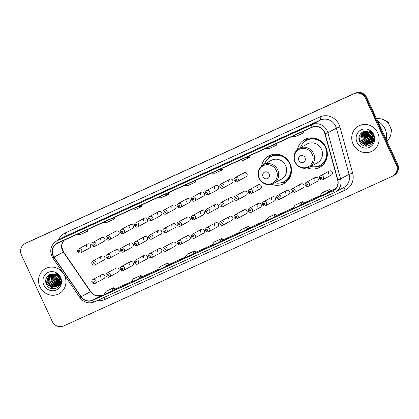 <?xml version="1.0" encoding="UTF-8"?>
<svg xmlns="http://www.w3.org/2000/svg" width="419" height="419" viewBox="0 0 419 419"><rect width="100%" height="100%" fill="white"/><g stroke="black" fill="none" stroke-linecap="round" stroke-linejoin="round"><path stroke-width="0.63" d="M307.436 167.977A15.76 14.948 -118.6 0 0 319.77 167.275A15.76 14.948 -118.6 0 0 325.83 147.237A15.76 14.948 -118.6 0 0 304.681 139.595A15.76 14.948 -118.6 0 0 297.406 149.583M271.596 184.302A15.76 14.948 -118.6 0 0 283.93 183.595A15.76 14.948 -118.6 0 0 289.995 163.562A15.76 14.948 -118.6 0 0 268.841 155.92A15.76 14.948 -118.6 0 0 261.566 165.903M115.99 268.202L107.123 273.036A2.231 2.116 61.4 0 1 110.118 274.115A2.231 2.116 61.4 0 1 109.259 276.954L118.121 272.12A2.231 2.116 -118.6 0 0 118.98 269.286A2.231 2.116 -118.6 0 0 115.99 268.202A2.231 2.116 -118.6 0 0 115.131 271.035M130.209 261.723L121.348 266.557A2.231 2.116 61.4 0 1 124.338 267.641A2.231 2.116 61.4 0 1 123.479 270.475L132.346 265.641A2.231 2.116 -118.6 0 0 133.205 262.807A2.231 2.116 -118.6 0 0 130.209 261.723A2.231 2.116 -118.6 0 0 129.351 264.562M144.435 255.25L135.567 260.079A2.231 2.116 61.4 0 1 138.558 261.163A2.231 2.116 61.4 0 1 137.704 263.996L146.566 259.162A2.231 2.116 -118.6 0 0 147.425 256.328A2.231 2.116 -118.6 0 0 144.435 255.25A2.231 2.116 -118.6 0 0 143.576 258.083M158.654 248.771L149.787 253.605A2.231 2.116 61.4 0 1 152.783 254.684A2.231 2.116 61.4 0 1 151.924 257.517L160.791 252.688A2.231 2.116 -118.6 0 0 161.645 249.85A2.231 2.116 -118.6 0 0 158.654 248.771A2.231 2.116 -118.6 0 0 157.795 251.604M172.874 242.292L164.012 247.126A2.231 2.116 61.4 0 1 167.003 248.205A2.231 2.116 61.4 0 1 166.149 251.044L175.011 246.21A2.231 2.116 -118.6 0 0 175.87 243.371A2.231 2.116 -118.6 0 0 172.874 242.292A2.231 2.116 -118.6 0 0 172.02 245.125M187.099 235.813L178.232 240.647A2.231 2.116 61.4 0 1 181.228 241.726A2.231 2.116 61.4 0 1 180.369 244.565L189.236 239.731A2.231 2.116 -118.6 0 0 190.09 236.897A2.231 2.116 -118.6 0 0 187.099 235.813A2.231 2.116 -118.6 0 0 186.24 238.652M201.319 229.334L192.457 234.169A2.231 2.116 61.4 0 1 195.448 235.253A2.231 2.116 61.4 0 1 194.589 238.086L203.456 233.252A2.231 2.116 -118.6 0 0 204.315 230.419A2.231 2.116 -118.6 0 0 201.319 229.334A2.231 2.116 -118.6 0 0 200.465 232.173M215.544 222.861L206.677 227.695A2.231 2.116 61.4 0 1 209.673 228.774A2.231 2.116 61.4 0 1 208.814 231.607L217.676 226.779A2.231 2.116 -118.6 0 0 218.535 223.94A2.231 2.116 -118.6 0 0 215.544 222.861A2.231 2.116 -118.6 0 0 214.685 225.694M229.764 216.382L220.902 221.216A2.231 2.116 61.4 0 1 223.893 222.295A2.231 2.116 61.4 0 1 223.034 225.134L231.901 220.3A2.231 2.116 -118.6 0 0 232.76 217.461A2.231 2.116 -118.6 0 0 229.764 216.382A2.231 2.116 -118.6 0 0 228.905 219.216M243.989 209.903L235.122 214.738A2.231 2.116 61.4 0 1 238.112 215.816A2.231 2.116 61.4 0 1 237.259 218.655L246.121 213.821A2.231 2.116 -118.6 0 0 246.98 210.987A2.231 2.116 -118.6 0 0 243.989 209.903A2.231 2.116 -118.6 0 0 243.13 212.742M258.209 203.424L249.342 208.259A2.231 2.116 61.4 0 1 252.338 209.343A2.231 2.116 61.4 0 1 251.479 212.176L260.346 207.342A2.231 2.116 -118.6 0 0 261.199 204.509A2.231 2.116 -118.6 0 0 258.209 203.424A2.231 2.116 -118.6 0 0 257.35 206.263M272.429 196.951L263.567 201.78A2.231 2.116 61.4 0 1 266.557 202.864A2.231 2.116 61.4 0 1 265.704 205.698L274.565 200.863A2.231 2.116 -118.6 0 0 275.424 198.03A2.231 2.116 -118.6 0 0 272.429 196.951A2.231 2.116 -118.6 0 0 271.575 199.784M286.654 190.472L277.787 195.306A2.231 2.116 61.4 0 1 280.782 196.385A2.231 2.116 61.4 0 1 279.923 199.219L288.791 194.39A2.231 2.116 -118.6 0 0 289.644 191.551A2.231 2.116 -118.6 0 0 286.654 190.472A2.231 2.116 -118.6 0 0 285.795 193.306M300.873 183.993L292.012 188.828A2.231 2.116 61.4 0 1 295.002 189.907A2.231 2.116 61.4 0 1 294.143 192.745L303.01 187.911A2.231 2.116 -118.6 0 0 303.869 185.078A2.231 2.116 -118.6 0 0 300.873 183.993A2.231 2.116 -118.6 0 0 300.02 186.827M315.098 177.515L306.231 182.349A2.231 2.116 61.4 0 1 309.227 183.433A2.231 2.116 61.4 0 1 308.368 186.266L317.23 181.432A2.231 2.116 -118.6 0 0 318.089 178.599A2.231 2.116 -118.6 0 0 315.098 177.515A2.231 2.116 -118.6 0 0 314.24 180.353M329.318 171.041L320.456 175.87A2.231 2.116 61.4 0 1 323.447 176.954A2.231 2.116 61.4 0 1 322.588 179.788L331.455 174.953A2.231 2.116 -118.6 0 0 332.314 172.12A2.231 2.116 -118.6 0 0 329.318 171.041A2.231 2.116 -118.6 0 0 328.459 173.875M101.765 274.681L92.903 279.515A2.231 2.116 61.4 0 1 95.893 280.594A2.231 2.116 61.4 0 1 95.034 283.427L103.902 278.598A2.231 2.116 -118.6 0 0 104.76 275.76A2.231 2.116 -118.6 0 0 101.765 274.681A2.231 2.116 -118.6 0 0 100.906 277.514M115.99 249.645L107.123 254.48A2.231 2.116 61.4 0 1 110.118 255.559A2.231 2.116 61.4 0 1 109.259 258.397L118.127 253.563A2.231 2.116 -118.6 0 0 118.98 250.73A2.231 2.116 -118.6 0 0 115.99 249.645A2.231 2.116 -118.6 0 0 115.131 252.479M130.209 243.167L121.348 248.001A2.231 2.116 61.4 0 1 124.338 249.085A2.231 2.116 61.4 0 1 123.479 251.919L132.346 247.084A2.231 2.116 -118.6 0 0 133.205 244.251A2.231 2.116 -118.6 0 0 130.209 243.167A2.231 2.116 -118.6 0 0 129.351 246.005M144.435 236.693L135.567 241.522A2.231 2.116 61.4 0 1 138.563 242.606A2.231 2.116 61.4 0 1 137.704 245.44L146.566 240.606A2.231 2.116 -118.6 0 0 147.425 237.772A2.231 2.116 -118.6 0 0 144.435 236.693A2.231 2.116 -118.6 0 0 143.576 239.527M158.654 230.214L149.793 235.049A2.231 2.116 61.4 0 1 152.783 236.127A2.231 2.116 61.4 0 1 151.924 238.961L160.791 234.132A2.231 2.116 -118.6 0 0 161.65 231.293A2.231 2.116 -118.6 0 0 158.654 230.214A2.231 2.116 -118.6 0 0 157.795 233.048M172.879 223.736L164.012 228.57A2.231 2.116 61.4 0 1 167.003 229.649A2.231 2.116 61.4 0 1 166.149 232.487L175.011 227.653A2.231 2.116 -118.6 0 0 175.87 224.814A2.231 2.116 -118.6 0 0 172.879 223.736A2.231 2.116 -118.6 0 0 172.02 226.569M187.099 217.257L178.232 222.091A2.231 2.116 61.4 0 1 181.228 223.17A2.231 2.116 61.4 0 1 180.369 226.009L189.236 221.174A2.231 2.116 -118.6 0 0 190.09 218.341A2.231 2.116 -118.6 0 0 187.099 217.257A2.231 2.116 -118.6 0 0 186.24 220.095M201.319 210.778L192.457 215.612A2.231 2.116 61.4 0 1 195.448 216.696A2.231 2.116 61.4 0 1 194.594 219.53L203.456 214.696A2.231 2.116 -118.6 0 0 204.315 211.862A2.231 2.116 -118.6 0 0 201.319 210.778A2.231 2.116 -118.6 0 0 200.465 213.617M215.544 204.304L206.677 209.139A2.231 2.116 61.4 0 1 209.673 210.218A2.231 2.116 61.4 0 1 208.814 213.051L217.681 208.222A2.231 2.116 -118.6 0 0 218.535 205.383A2.231 2.116 -118.6 0 0 215.544 204.304A2.231 2.116 -118.6 0 0 214.685 207.138M229.764 197.826L220.902 202.66A2.231 2.116 61.4 0 1 223.893 203.739A2.231 2.116 61.4 0 1 223.034 206.577L231.901 201.743A2.231 2.116 -118.6 0 0 232.76 198.905A2.231 2.116 -118.6 0 0 229.764 197.826A2.231 2.116 -118.6 0 0 228.91 200.659M243.989 191.347L235.122 196.181A2.231 2.116 61.4 0 1 238.118 197.26A2.231 2.116 61.4 0 1 237.259 200.099L246.121 195.264A2.231 2.116 -118.6 0 0 246.98 192.431A2.231 2.116 -118.6 0 0 243.989 191.347A2.231 2.116 -118.6 0 0 243.13 194.186M258.209 184.868L249.347 189.702A2.231 2.116 61.4 0 1 252.338 190.786A2.231 2.116 61.4 0 1 251.479 193.62L260.346 188.786A2.231 2.116 -118.6 0 0 261.205 185.952A2.231 2.116 -118.6 0 0 258.209 184.868A2.231 2.116 -118.6 0 0 257.35 187.707M101.765 256.124L92.903 260.958A2.231 2.116 61.4 0 1 95.893 262.037A2.231 2.116 61.4 0 1 95.04 264.871L103.902 260.042A2.231 2.116 -118.6 0 0 104.76 257.203A2.231 2.116 -118.6 0 0 101.765 256.124A2.231 2.116 -118.6 0 0 100.911 258.958M172.879 205.179L164.012 210.013A2.231 2.116 61.4 0 1 167.008 211.092A2.231 2.116 61.4 0 1 166.149 213.931L175.011 209.097A2.231 2.116 -118.6 0 0 175.87 206.258A2.231 2.116 -118.6 0 0 172.879 205.179A2.231 2.116 -118.6 0 0 172.02 208.013M187.099 198.7L178.237 203.534A2.231 2.116 61.4 0 1 181.228 204.613A2.231 2.116 61.4 0 1 180.369 207.452L189.236 202.618A2.231 2.116 -118.6 0 0 190.095 199.784A2.231 2.116 -118.6 0 0 187.099 198.7A2.231 2.116 -118.6 0 0 186.24 201.539M115.99 231.089L107.123 235.923A2.231 2.116 61.4 0 1 110.118 237.002A2.231 2.116 61.4 0 1 109.259 239.841L118.127 235.007A2.231 2.116 -118.6 0 0 118.98 232.173A2.231 2.116 -118.6 0 0 115.99 231.089A2.231 2.116 -118.6 0 0 115.131 233.922M201.324 192.221L192.457 197.056A2.231 2.116 61.4 0 1 195.448 198.14A2.231 2.116 61.4 0 1 194.594 200.973L203.456 196.139A2.231 2.116 -118.6 0 0 204.315 193.306A2.231 2.116 -118.6 0 0 201.324 192.221A2.231 2.116 -118.6 0 0 200.465 195.06M101.77 237.568L92.903 242.402A2.231 2.116 61.4 0 1 95.893 243.481A2.231 2.116 61.4 0 1 95.04 246.314L103.902 241.485A2.231 2.116 -118.6 0 0 104.76 238.647A2.231 2.116 -118.6 0 0 101.77 237.568A2.231 2.116 -118.6 0 0 100.911 240.401M158.654 211.658L149.793 216.492A2.231 2.116 61.4 0 1 152.783 217.571A2.231 2.116 61.4 0 1 151.924 220.404L160.791 215.576A2.231 2.116 -118.6 0 0 161.65 212.737A2.231 2.116 -118.6 0 0 158.654 211.658A2.231 2.116 -118.6 0 0 157.801 214.491M130.209 224.61L121.348 229.444A2.231 2.116 61.4 0 1 124.338 230.529A2.231 2.116 61.4 0 1 123.485 233.362L132.346 228.528A2.231 2.116 -118.6 0 0 133.205 225.694A2.231 2.116 -118.6 0 0 130.209 224.61A2.231 2.116 -118.6 0 0 129.356 227.449M144.435 218.137L135.567 222.966A2.231 2.116 61.4 0 1 138.563 224.05A2.231 2.116 61.4 0 1 137.704 226.883L146.571 222.049A2.231 2.116 -118.6 0 0 147.425 219.216A2.231 2.116 -118.6 0 0 144.435 218.137A2.231 2.116 -118.6 0 0 143.576 220.97M215.544 185.748L206.677 190.582A2.231 2.116 61.4 0 1 209.673 191.661A2.231 2.116 61.4 0 1 208.814 194.495L217.681 189.666A2.231 2.116 -118.6 0 0 218.535 186.827A2.231 2.116 -118.6 0 0 215.544 185.748A2.231 2.116 -118.6 0 0 214.685 188.581M229.764 179.269L220.902 184.103A2.231 2.116 61.4 0 1 223.893 185.182A2.231 2.116 61.4 0 1 223.039 188.021L231.901 183.187A2.231 2.116 -118.6 0 0 232.76 180.348A2.231 2.116 -118.6 0 0 229.764 179.269A2.231 2.116 -118.6 0 0 228.91 182.103M243.989 172.79L235.122 177.625A2.231 2.116 61.4 0 1 238.118 178.704A2.231 2.116 61.4 0 1 237.259 181.542L246.126 176.708A2.231 2.116 -118.6 0 0 246.98 173.875A2.231 2.116 -118.6 0 0 243.989 172.79A2.231 2.116 -118.6 0 0 243.13 175.629M87.545 244.047L78.683 248.876A2.231 2.116 61.4 0 1 81.674 249.96A2.231 2.116 61.4 0 1 80.815 252.793L89.682 247.959A2.231 2.116 -118.6 0 0 90.541 245.125A2.231 2.116 -118.6 0 0 87.545 244.047A2.231 2.116 -118.6 0 0 86.686 246.88M392.802 176.032L394.127 175.31A8.919 8.459 -118.6 0 0 397.558 163.97L366.766 97.632A8.919 8.459 -118.6 0 0 355.307 93.049L26.711 242.711A8.919 8.459 -118.6 0 0 26.198 242.968L25.533 243.329A8.919 8.459 -118.6 0 1 26.051 243.072A8.919 8.459 -118.6 0 0 25.533 243.329L24.873 243.69A8.919 8.459 -118.6 0 0 21.442 255.03L52.234 321.368A8.919 8.459 -118.6 0 0 63.693 325.951L392.289 176.289A8.919 8.459 -118.6 0 0 392.802 176.032A8.919 8.459 -118.6 0 0 396.233 164.693L365.441 98.35A8.919 8.459 -118.6 0 0 353.982 93.772L25.386 243.434A8.919 8.459 -118.6 0 0 24.873 243.69M353.982 93.772L26.051 243.072L354.647 93.411A8.919 8.459 -118.6 0 1 366.101 97.994A8.919 8.459 -118.6 0 0 354.647 93.411L355.307 93.049M396.233 164.693L396.898 164.332L366.101 97.994L396.898 164.332A8.919 8.459 -118.6 0 1 393.467 175.671A8.919 8.459 -118.6 0 0 396.898 164.332L397.558 163.97M39.92 286.795A14.272 13.539 -118.6 0 0 59.074 293.719A14.272 13.539 -118.6 0 0 64.563 275.571A14.272 13.539 -118.6 0 0 45.409 268.652A14.272 13.539 -118.6 0 0 39.92 286.795A14.272 13.539 -118.6 0 0 59.074 293.719A14.272 13.539 -118.6 0 0 64.563 275.571A14.272 13.539 -118.6 0 0 45.409 268.652A14.272 13.539 -118.6 0 0 39.92 286.795M353.112 144.152A14.272 13.539 -118.6 0 0 372.266 151.07A14.272 13.539 -118.6 0 0 377.755 132.928A14.272 13.539 -118.6 0 0 358.601 126.004A14.272 13.539 -118.6 0 0 353.112 144.152A14.272 13.539 -118.6 0 0 372.266 151.07A14.272 13.539 -118.6 0 0 377.755 132.928A14.272 13.539 -118.6 0 0 358.601 126.004A14.272 13.539 -118.6 0 0 353.112 144.152M53.234 255.669A9.517 9.024 61.4 0 1 56.89 243.57A9.517 9.024 61.4 0 1 57.44 243.298L312.103 127.308A9.517 9.024 61.4 0 1 324.893 133.75L337.599 179.908A9.517 9.024 61.4 0 1 333.372 190.451A9.517 9.024 61.4 0 1 332.822 190.724L92.552 300.156A9.517 9.024 61.4 0 1 81.155 296.71L54.051 257.109A9.517 9.024 61.4 0 1 53.234 255.669M53.024 255.763A9.752 9.249 -118.6 0 0 53.868 257.24L80.967 296.841A9.752 9.249 -118.6 0 0 92.651 300.371L332.922 190.938A9.752 9.249 -118.6 0 0 337.819 179.856L325.113 133.698A9.752 9.249 -118.6 0 0 312.003 127.093L57.34 243.083A9.752 9.249 -118.6 0 0 53.024 255.763M298.417 130.66L301.732 128.853L294.028 132.362L290.713 134.169L298.417 130.66M298.422 130.66L290.728 134.164A2.378 0.754 65.5 0 0 290.728 134.164A2.378 0.754 65.5 0 0 290.713 134.169M271.46 142.937L274.775 141.135L267.076 144.639L263.761 146.446L271.46 142.937L263.776 146.441A2.378 0.754 65.5 0 0 263.776 146.441A2.378 0.754 65.5 0 0 263.761 146.446M244.507 155.219L247.818 153.412L236.803 158.722A2.378 0.754 65.5 0 0 236.803 158.722L244.507 155.219L236.819 158.717A2.378 0.754 65.5 0 1 236.835 158.712M217.55 167.495L220.865 165.688L213.161 169.192L209.851 170.999L217.55 167.495M82.773 228.879L86.089 227.072L78.39 230.581L75.074 232.388A2.378 0.754 65.5 0 0 75.074 232.388L82.773 228.879L75.09 232.377A2.378 0.754 65.5 0 1 75.106 232.372M109.731 216.602L113.046 214.795L102.042 220.101A2.378 0.754 65.5 0 0 102.042 220.101A2.378 0.754 65.5 0 0 102.027 220.106M136.683 204.325L139.998 202.518L128.984 207.829L136.683 204.325M163.64 192.049L166.956 190.242L159.251 193.746L155.941 195.553A2.378 0.754 65.5 0 0 155.941 195.553L163.64 192.049M155.973 195.542A2.378 0.754 65.5 0 0 155.952 195.547L163.646 192.043M190.598 179.772L193.908 177.965L182.909 183.271A2.378 0.754 65.5 0 0 182.909 183.271A2.378 0.754 65.5 0 0 182.894 183.276M273.424 217.513L276.702 215.722L275.76 213.952L268.055 217.456L265.719 221.017L273.424 217.513L275.76 213.952M300.376 205.237L303.66 203.445L302.712 201.675L295.013 205.179L292.677 208.741L300.376 205.237L302.712 201.675M327.333 192.96L330.612 191.169L329.669 189.398L321.965 192.902L319.634 196.464L327.333 192.96L329.669 189.398M192.557 254.343L195.841 252.552L194.893 250.782L187.188 254.291L184.858 257.853L192.557 254.343L194.893 250.782M165.605 266.62L168.883 264.829L167.935 263.059L160.236 266.568L157.9 270.129L165.605 266.62L167.935 263.059M138.647 278.897L141.926 277.106L140.983 275.335L133.279 278.845L130.943 282.406L138.647 278.897L140.983 275.335M111.69 291.174L114.974 289.382L114.026 287.612L106.326 291.121L103.991 294.683L111.69 291.174L114.026 287.612M246.466 229.79L249.75 227.999L248.802 226.229L241.098 229.738L238.767 233.294L246.466 229.79L248.802 226.229M219.514 242.067L222.824 240.26L221.845 238.505L214.146 242.014L211.81 245.571L219.514 242.067L221.845 238.505M184.454 185.449L187.927 185.528L195.626 182.019L195.065 180.615M192.153 181.94L195.626 182.019M157.497 197.726L160.969 197.805L168.674 194.296L168.113 192.892M165.201 194.217L168.674 194.296M130.545 210.003L134.017 210.081L141.716 206.572L141.156 205.169M138.244 206.494L141.716 206.572M103.587 222.28L107.06 222.358L114.759 218.849L114.204 217.445M111.292 218.77L114.759 218.849M76.635 234.556L80.102 234.635L87.807 231.126L87.246 229.722M84.334 231.047L87.807 231.126M211.412 173.173L214.879 173.251L222.583 169.742L222.023 168.338M219.111 169.664L222.583 169.742M238.364 160.896L241.836 160.975L249.535 157.465L248.98 156.062M246.068 157.387L249.535 157.465M265.321 148.619L268.794 148.698L276.493 145.189L275.932 143.785M273.02 145.11L276.493 145.189M292.273 136.343L295.746 136.421L303.45 132.912L302.89 131.508M299.978 132.833L303.45 132.912M59.749 278.996A6.725 6.374 -118.6 0 0 60.467 279.677M60.483 281.5L59.77 281.102M59.524 280.94L57.141 277.991L56.811 277.048L56.02 277.478L56.355 278.42L60.949 282.364M60.294 282.406L59.655 282.17M59.44 282.076L56.088 278.567L55.586 274.738M60.556 283.228L60.21 283.192M60.027 283.165L59.44 283.035M59.241 282.977L55.041 279.138L54.737 274.398C49.259 272.146 43.827 278.541 46.273 283.846C49.871 293.619 64.406 287.308 60.268 278.059L60.069 277.598C59.116 275.608 57.67 274.141 55.722 273.193L59.456 277.849L59.351 282.553L58.87 278.09C57.984 276.268 56.607 275.032 54.732 274.393M60.855 283.087L55.303 278.991L54.936 274.466M58.786 285.271L60.388 283.794L59.87 283.82M59.702 283.815L59.158 283.763M58.974 283.736L53.988 279.714L53.972 274.167M60.729 283.653L56.837 282.657L54.25 279.567L54.156 274.215M58.65 284.386L58.11 284.339L52.935 280.285L53.271 274.042M60.614 284.072L56.314 283.537L53.197 280.143L53.438 274.063M60.085 284.527L59.66 284.684M59.514 284.731L59.063 284.841M58.911 284.873L58.435 284.941M58.272 284.951L57.057 284.915L51.883 280.861L52.632 273.989M60.535 284.302L55.722 284.328L52.145 280.72L52.784 274M59.838 284.7L59.173 285.04M59.037 285.103L58.608 285.26M58.461 285.302L58.011 285.418M57.859 285.449L56.005 285.486L50.83 281.432L51.458 274.738L52.05 274M58.576 285.203L53.962 284.548L51.092 281.29L52.192 273.995M58.524 285.418L58.121 285.617M57.984 285.674L57.555 285.831M57.413 285.878L54.957 286.062L49.777 282.008L50.406 275.309L51.553 274.047M58.105 285.59L53.066 285.203L50.039 281.861L49.51 278.211L51.568 274.126M57.733 285.847L57.068 286.187M56.932 286.25L53.904 286.633L48.724 282.579L49.353 275.885L51.05 274.209M57.052 286.161L52.401 285.973L48.986 282.437L48.478 278.677L50.846 274.414M59.739 281.28L56.418 286.565L58.477 284.658L59.351 282.553M56.418 286.565L52.852 287.209L47.672 283.155L48.3 276.456L51.401 274.073M56.549 286.491L51.527 286.622L47.934 283.008L47.604 278.368L50.149 274.717M43.869 284.999A9.695 9.197 -118.6 0 0 56.324 289.979A9.695 9.197 -118.6 0 0 60.608 277.373A9.695 9.197 -118.6 0 0 48.159 272.392A9.695 9.197 -118.6 0 0 43.869 284.999M53.894 288.864L46.629 283.563L45.854 279.662M59.655 285.365L58.885 285.219M58.634 285.15L58.335 285.061M57.633 284.805L54.575 282.626M52.475 278.771L52.323 274.764M52.422 274.288L52.501 273.989M53.176 288.874L46.499 283.637L45.744 280.594M269.197 173.953A3.567 3.383 -118.6 0 0 264.614 172.12A3.567 3.383 -118.6 0 0 263.032 176.76A3.567 3.383 -118.6 0 0 267.615 178.594A3.567 3.383 -118.6 0 0 269.197 173.953M273.57 183.485L281.51 179.159A10.705 10.15 -118.6 0 0 285.627 165.547A10.705 10.15 -118.6 0 0 271.266 160.357L263.321 164.688C258.361 168.009 256.947 172.576 259.073 178.379C262.593 184.281 267.427 185.984 273.57 183.485A10.705 10.15 -118.6 0 0 277.687 169.878A10.705 10.15 -118.6 0 0 263.321 164.688M274.833 182.799A14.126 13.398 -118.6 0 0 284.145 181.616A14.126 13.398 -118.6 0 0 289.576 163.661A14.126 13.398 -118.6 0 0 270.622 156.811A14.126 13.398 -118.6 0 0 264.583 163.997M284.145 181.616L284.475 181.437A14.126 13.398 -118.6 0 0 289.906 163.483A14.126 13.398 -118.6 0 0 270.952 156.633L270.622 156.811M286.622 181.694A15.466 14.665 61.4 0 1 281.683 182.731L281.322 182.742M268.144 158.576L268.349 158.277A15.466 14.665 61.4 0 1 271.9 154.69M305.032 157.633A3.567 3.383 -118.6 0 0 300.449 155.8A3.567 3.383 -118.6 0 0 298.873 160.44A3.567 3.383 -118.6 0 0 303.456 162.273A3.567 3.383 -118.6 0 0 305.032 157.633M309.411 167.165L317.351 162.834A10.705 10.15 -118.6 0 0 321.467 149.227A10.705 10.15 -118.6 0 0 307.101 144.036L299.161 148.363C294.196 151.688 292.781 156.25 294.913 162.059C298.433 167.961 303.262 169.664 309.411 167.165A10.705 10.15 -118.6 0 0 313.527 153.553A10.705 10.15 -118.6 0 0 299.161 148.363M310.673 166.474A14.126 13.398 -118.6 0 0 319.98 165.296A14.126 13.398 -118.6 0 0 325.411 147.341A14.126 13.398 -118.6 0 0 306.457 140.491A14.126 13.398 -118.6 0 0 300.423 147.677M319.98 165.296L320.315 165.112A14.126 13.398 -118.6 0 0 325.746 147.158A14.126 13.398 -118.6 0 0 306.792 140.307L306.457 140.491M322.462 165.369A15.466 14.665 61.4 0 1 317.518 166.411L317.162 166.422M303.985 142.251L304.189 141.957A15.466 14.665 61.4 0 1 307.74 138.364M372.941 136.348A6.725 6.374 -118.6 0 0 373.659 137.034M386.26 139.632A16.058 15.231 -118.6 0 0 385.098 129.062A16.058 15.231 -118.6 0 0 377.755 121.306M386.894 140.994A12.638 11.983 -118.6 0 0 389.932 126.161A12.638 11.983 -118.6 0 0 376.587 118.792M373.675 138.851L372.968 138.459M372.716 138.291L370.338 135.342L370.003 134.399L369.218 134.829L369.548 135.777L374.146 139.721M373.491 139.757L372.847 139.527M372.638 139.433L369.286 135.918L368.783 132.09M373.748 140.58L373.408 140.543M373.219 140.517L372.638 140.391M372.439 140.334L368.233 136.489L367.929 131.749C362.451 129.497 357.025 135.897 359.471 141.203C363.069 150.976 377.598 144.665 373.46 135.41L373.261 134.949C372.313 132.959 370.862 131.493 368.914 130.55L372.653 135.201L372.543 139.909L372.067 135.442C371.176 133.619 369.799 132.388 367.924 131.749M374.047 140.444L368.495 136.348L368.133 131.817M373.57 141.161L373.067 141.172M372.894 141.166L372.35 141.119M372.172 141.093L367.18 137.065L367.164 131.519M373.926 141.009L370.035 140.009L367.442 136.924L367.353 131.566M371.842 141.742L371.307 141.69L366.127 137.642L366.468 131.393M373.806 141.428L369.506 140.889L366.389 137.495L366.635 131.419M373.282 141.879L372.852 142.041M372.711 142.083L372.261 142.198M372.103 142.224L371.627 142.292M371.464 142.308L370.255 142.266L365.075 138.212L365.824 131.346M373.732 141.653L368.919 141.685L365.337 138.071L365.981 131.351M373.036 142.051L372.365 142.397M372.229 142.455L371.805 142.612M371.658 142.659L371.208 142.769M371.051 142.8L369.202 142.842L364.022 138.789L364.65 132.09L365.248 131.351M371.773 142.554L367.159 141.905L364.284 138.642L365.384 131.346M373.58 141.145L371.313 142.968M371.176 143.026L370.747 143.188M370.606 143.23L368.149 143.413L362.969 139.359L363.598 132.661L364.75 131.404M371.297 142.942L366.264 142.56L363.236 139.218L362.702 135.562L364.76 131.482M370.93 143.198L370.26 143.544M370.124 143.602L367.096 143.989L361.922 139.936L362.545 133.237L364.242 131.561M370.249 143.513L365.593 143.329L362.184 139.789L361.67 136.028L364.038 131.765M372.936 138.637L369.616 143.916L371.674 142.015L372.543 139.909M369.616 143.916L366.044 144.56L360.869 140.506L361.492 133.813L364.593 131.425M369.747 143.843L364.719 143.979L361.131 140.365L360.796 135.725L363.341 132.069M357.061 142.35A9.695 9.197 -118.6 0 0 369.516 147.331A9.695 9.197 -118.6 0 0 373.806 134.724A9.695 9.197 -118.6 0 0 361.351 129.743A9.695 9.197 -118.6 0 0 357.061 142.35M391.147 132.215A9.517 9.024 -118.6 0 0 391.461 129.251L390.974 129.513M390.958 129.403L391.461 129.251M387.732 122.835L388.334 122.51A9.517 9.024 -118.6 0 0 384.679 120.347M367.086 146.221L359.827 140.915L359.052 137.013M372.852 142.717L371.988 142.549M371.826 142.507L371.527 142.418M370.825 142.156L367.767 139.983M365.667 136.123L365.515 132.116M365.619 131.639L365.698 131.341M366.368 146.226L359.696 140.988L358.942 137.945M26.711 242.711L25.386 243.434M366.766 97.632L365.441 98.35M63.824 240.391A9.517 9.024 -118.6 0 0 62.51 250.609A9.517 9.024 -118.6 0 0 63.332 252.049L90.431 291.65A9.517 9.024 -118.6 0 0 101.833 295.096L101.869 295.081A5.353 1.697 -114.5 0 1 101.901 295.065M58.43 240.024A14.869 14.099 61.4 0 1 65.296 232.933L319.959 116.943A2.975 0.943 -114.5 0 1 320.383 120.091L65.72 236.08A11.894 11.282 -118.6 0 0 65.034 236.426L56.549 241.051A11.894 11.282 61.4 0 1 57.235 240.705A2.975 0.943 65.5 0 0 57.34 243.083M319.959 116.943A14.869 14.099 61.4 0 1 339.055 124.584A14.869 14.099 61.4 0 1 339.945 127.015L352.651 173.167A14.869 14.099 61.4 0 1 345.183 190.069L104.912 299.501A14.869 14.099 61.4 0 1 97.245 300.564M335.656 126.203A11.894 11.282 -118.6 0 0 320.383 120.091L311.898 124.715A11.894 11.282 61.4 0 1 327.888 132.771L340.595 178.929A11.894 11.282 61.4 0 1 335.305 192.106A11.894 11.282 61.4 0 1 334.619 192.447A2.975 0.943 65.5 0 1 334.598 192.457L343.79 187.482A11.894 11.282 -118.6 0 0 349.079 174.304L336.368 128.146A11.894 11.282 -118.6 0 0 335.656 126.203M56.549 241.051C51.045 244.738 49.473 249.803 51.841 256.255L52.857 258.031L53.868 257.24M334.577 192.468L94.348 301.879A2.975 0.943 -114.5 0 1 94.333 301.889A2.975 0.943 -114.5 0 1 92.651 300.371M332.922 190.938A2.975 0.943 65.5 0 0 334.598 192.457L94.333 301.889C88.639 303.979 83.847 302.56 79.956 297.631L80.967 296.841M337.819 179.856L340.595 178.929L349.079 174.304L352.651 173.167M325.113 133.698L327.888 132.771L336.368 128.146L339.945 127.015M312.003 127.093A2.975 0.943 -114.5 0 1 311.898 124.715L57.235 240.705L65.72 236.08A2.975 0.943 -114.5 0 0 65.296 232.933M103.692 297.626A2.975 0.943 -114.5 0 1 104.912 299.501M343.224 187.785A2.975 0.943 -114.5 0 1 345.183 190.069M332.822 190.724L333.901 190.137M54.051 257.109L63.588 251.945L90.693 291.545L81.155 296.71M92.552 300.156L101.833 295.096A5.353 1.697 -114.5 0 1 101.869 295.081C97.218 296.584 93.489 295.405 90.693 291.545M131.477 281.594L114.853 289.168L131.472 281.599M141.811 276.891L158.429 269.323L141.811 276.886M168.768 264.614L185.387 257.046M195.72 252.338L212.339 244.764L195.72 252.332M222.678 240.061L239.296 232.487L222.678 240.056M249.63 227.784L266.248 220.211L249.63 227.779M276.587 215.502L293.206 207.934L276.587 215.502M303.545 203.225L320.158 195.657L303.539 203.225M330.497 190.949L335.713 188.576L330.497 190.949M276.351 170.538A9.836 9.328 -118.6 0 0 263.719 165.489A9.836 9.328 -118.6 0 0 259.371 178.274A9.836 9.328 -118.6 0 0 271.999 183.323A9.836 9.328 -118.6 0 0 276.351 170.538M280.075 154.831A14.256 13.523 -118.6 0 0 269.684 157.376M283.165 182.097A14.256 13.523 -118.6 0 0 290.933 174.744M312.186 154.218A9.836 9.328 -118.6 0 0 299.559 149.164A9.836 9.328 -118.6 0 0 295.206 161.949A9.836 9.328 -118.6 0 0 307.839 167.003A9.836 9.328 -118.6 0 0 312.186 154.218M315.916 138.511A14.256 13.523 -118.6 0 0 305.524 141.051M319 165.777A14.256 13.523 -118.6 0 0 326.768 158.419M78.693 251.353A0.744 0.707 -118.6 0 0 79.647 251.735A0.744 0.707 -118.6 0 0 79.977 250.772A0.744 0.707 -118.6 0 0 79.023 250.389A0.744 0.707 -118.6 0 0 78.693 251.353M92.913 244.874A0.744 0.707 -118.6 0 0 93.866 245.256A0.744 0.707 -118.6 0 0 94.196 244.293A0.744 0.707 -118.6 0 0 93.243 243.91A0.744 0.707 -118.6 0 0 92.913 244.874M107.138 238.401A0.744 0.707 -118.6 0 0 108.092 238.783A0.744 0.707 -118.6 0 0 108.421 237.814A0.744 0.707 -118.6 0 0 107.463 237.432A0.744 0.707 -118.6 0 0 107.138 238.401M121.358 231.922A0.744 0.707 -118.6 0 0 122.311 232.304A0.744 0.707 -118.6 0 0 122.641 231.335A0.744 0.707 -118.6 0 0 121.688 230.953A0.744 0.707 -118.6 0 0 121.358 231.922M135.583 225.443A0.744 0.707 -118.6 0 0 136.536 225.825A0.744 0.707 -118.6 0 0 136.866 224.862A0.744 0.707 -118.6 0 0 135.908 224.479A0.744 0.707 -118.6 0 0 135.583 225.443M149.803 218.964A0.744 0.707 -118.6 0 0 150.756 219.347A0.744 0.707 -118.6 0 0 151.086 218.383A0.744 0.707 -118.6 0 0 150.133 218A0.744 0.707 -118.6 0 0 149.803 218.964M164.023 212.491A0.744 0.707 -118.6 0 0 164.981 212.873A0.744 0.707 -118.6 0 0 165.306 211.904A0.744 0.707 -118.6 0 0 164.353 211.522A0.744 0.707 -118.6 0 0 164.023 212.491M178.248 206.012A0.744 0.707 -118.6 0 0 179.201 206.394A0.744 0.707 -118.6 0 0 179.531 205.425A0.744 0.707 -118.6 0 0 178.578 205.043A0.744 0.707 -118.6 0 0 178.248 206.012M192.468 199.533A0.744 0.707 -118.6 0 0 193.426 199.915A0.744 0.707 -118.6 0 0 193.751 198.946A0.744 0.707 -118.6 0 0 192.798 198.569A0.744 0.707 -118.6 0 0 192.468 199.533M206.693 193.054A0.744 0.707 -118.6 0 0 207.646 193.437A0.744 0.707 -118.6 0 0 207.976 192.473A0.744 0.707 -118.6 0 0 207.017 192.091A0.744 0.707 -118.6 0 0 206.693 193.054M220.913 186.581A0.744 0.707 -118.6 0 0 221.866 186.958A0.744 0.707 -118.6 0 0 222.196 185.994A0.744 0.707 -118.6 0 0 221.242 185.612A0.744 0.707 -118.6 0 0 220.913 186.581M235.138 180.102A0.744 0.707 -118.6 0 0 236.091 180.484A0.744 0.707 -118.6 0 0 236.421 179.515A0.744 0.707 -118.6 0 0 235.462 179.133A0.744 0.707 -118.6 0 0 235.138 180.102M94.196 262.849A0.744 0.707 -118.6 0 0 93.243 262.467A0.744 0.707 -118.6 0 0 92.913 263.431A0.744 0.707 -118.6 0 0 93.866 263.813A0.744 0.707 -118.6 0 0 94.196 262.849M108.421 256.37A0.744 0.707 -118.6 0 0 107.463 255.988A0.744 0.707 -118.6 0 0 107.133 256.957A0.744 0.707 -118.6 0 0 108.092 257.339A0.744 0.707 -118.6 0 0 108.421 256.37M122.641 249.892A0.744 0.707 -118.6 0 0 121.688 249.509A0.744 0.707 -118.6 0 0 121.358 250.478A0.744 0.707 -118.6 0 0 122.311 250.861A0.744 0.707 -118.6 0 0 122.641 249.892M136.861 243.418A0.744 0.707 -118.6 0 0 135.908 243.036A0.744 0.707 -118.6 0 0 135.578 243.999A0.744 0.707 -118.6 0 0 136.536 244.382A0.744 0.707 -118.6 0 0 136.861 243.418M151.086 236.939A0.744 0.707 -118.6 0 0 150.133 236.557A0.744 0.707 -118.6 0 0 149.803 237.521A0.744 0.707 -118.6 0 0 150.756 237.903A0.744 0.707 -118.6 0 0 151.086 236.939M165.306 230.46A0.744 0.707 -118.6 0 0 164.353 230.078A0.744 0.707 -118.6 0 0 164.023 231.047A0.744 0.707 -118.6 0 0 164.981 231.429A0.744 0.707 -118.6 0 0 165.306 230.46M179.531 223.982A0.744 0.707 -118.6 0 0 178.573 223.599A0.744 0.707 -118.6 0 0 178.248 224.568A0.744 0.707 -118.6 0 0 179.201 224.951A0.744 0.707 -118.6 0 0 179.531 223.982M193.751 217.503A0.744 0.707 -118.6 0 0 192.798 217.126A0.744 0.707 -118.6 0 0 192.468 218.09A0.744 0.707 -118.6 0 0 193.421 218.472A0.744 0.707 -118.6 0 0 193.751 217.503M207.976 211.029A0.744 0.707 -118.6 0 0 207.017 210.647A0.744 0.707 -118.6 0 0 206.693 211.611A0.744 0.707 -118.6 0 0 207.646 211.993A0.744 0.707 -118.6 0 0 207.976 211.029M222.196 204.551A0.744 0.707 -118.6 0 0 221.242 204.168A0.744 0.707 -118.6 0 0 220.913 205.137A0.744 0.707 -118.6 0 0 221.866 205.514A0.744 0.707 -118.6 0 0 222.196 204.551M236.416 198.072A0.744 0.707 -118.6 0 0 235.462 197.689A0.744 0.707 -118.6 0 0 235.132 198.658A0.744 0.707 -118.6 0 0 236.091 199.041A0.744 0.707 -118.6 0 0 236.416 198.072M250.641 191.593A0.744 0.707 -118.6 0 0 249.687 191.211A0.744 0.707 -118.6 0 0 249.357 192.18A0.744 0.707 -118.6 0 0 250.311 192.562A0.744 0.707 -118.6 0 0 250.641 191.593M94.196 281.406A0.744 0.707 -118.6 0 0 93.243 281.023A0.744 0.707 -118.6 0 0 92.913 281.987A0.744 0.707 -118.6 0 0 93.866 282.369A0.744 0.707 -118.6 0 0 94.196 281.406M108.416 274.927A0.744 0.707 -118.6 0 0 107.463 274.545A0.744 0.707 -118.6 0 0 107.133 275.513A0.744 0.707 -118.6 0 0 108.092 275.896A0.744 0.707 -118.6 0 0 108.416 274.927M122.641 268.448A0.744 0.707 -118.6 0 0 121.688 268.066A0.744 0.707 -118.6 0 0 121.358 269.035A0.744 0.707 -118.6 0 0 122.311 269.417A0.744 0.707 -118.6 0 0 122.641 268.448M136.861 261.975A0.744 0.707 -118.6 0 0 135.908 261.592A0.744 0.707 -118.6 0 0 135.578 262.556A0.744 0.707 -118.6 0 0 136.531 262.938A0.744 0.707 -118.6 0 0 136.861 261.975M151.086 255.496A0.744 0.707 -118.6 0 0 150.128 255.113A0.744 0.707 -118.6 0 0 149.803 256.077A0.744 0.707 -118.6 0 0 150.756 256.459A0.744 0.707 -118.6 0 0 151.086 255.496M165.306 249.017A0.744 0.707 -118.6 0 0 164.353 248.635A0.744 0.707 -118.6 0 0 164.023 249.604A0.744 0.707 -118.6 0 0 164.976 249.986A0.744 0.707 -118.6 0 0 165.306 249.017M179.531 242.538A0.744 0.707 -118.6 0 0 178.573 242.156A0.744 0.707 -118.6 0 0 178.248 243.125A0.744 0.707 -118.6 0 0 179.201 243.507A0.744 0.707 -118.6 0 0 179.531 242.538M193.751 236.059A0.744 0.707 -118.6 0 0 192.798 235.682A0.744 0.707 -118.6 0 0 192.468 236.646A0.744 0.707 -118.6 0 0 193.421 237.028A0.744 0.707 -118.6 0 0 193.751 236.059M207.971 229.586A0.744 0.707 -118.6 0 0 207.017 229.203A0.744 0.707 -118.6 0 0 206.687 230.167A0.744 0.707 -118.6 0 0 207.646 230.55A0.744 0.707 -118.6 0 0 207.971 229.586M222.196 223.107A0.744 0.707 -118.6 0 0 221.242 222.725A0.744 0.707 -118.6 0 0 220.913 223.694A0.744 0.707 -118.6 0 0 221.866 224.071A0.744 0.707 -118.6 0 0 222.196 223.107M236.416 216.628A0.744 0.707 -118.6 0 0 235.462 216.246A0.744 0.707 -118.6 0 0 235.132 217.215A0.744 0.707 -118.6 0 0 236.091 217.597A0.744 0.707 -118.6 0 0 236.416 216.628M250.641 210.149A0.744 0.707 -118.6 0 0 249.682 209.767A0.744 0.707 -118.6 0 0 249.357 210.736A0.744 0.707 -118.6 0 0 250.311 211.118A0.744 0.707 -118.6 0 0 250.641 210.149M264.86 203.676A0.744 0.707 -118.6 0 0 263.907 203.294A0.744 0.707 -118.6 0 0 263.577 204.257A0.744 0.707 -118.6 0 0 264.53 204.64A0.744 0.707 -118.6 0 0 264.86 203.676M279.085 197.197A0.744 0.707 -118.6 0 0 278.127 196.815A0.744 0.707 -118.6 0 0 277.802 197.784A0.744 0.707 -118.6 0 0 278.755 198.161A0.744 0.707 -118.6 0 0 279.085 197.197M293.305 190.718A0.744 0.707 -118.6 0 0 292.352 190.336A0.744 0.707 -118.6 0 0 292.022 191.305A0.744 0.707 -118.6 0 0 292.975 191.687A0.744 0.707 -118.6 0 0 293.305 190.718M307.525 184.24A0.744 0.707 -118.6 0 0 306.572 183.857A0.744 0.707 -118.6 0 0 306.242 184.826A0.744 0.707 -118.6 0 0 307.2 185.208A0.744 0.707 -118.6 0 0 307.525 184.24M321.75 177.766A0.744 0.707 -118.6 0 0 320.797 177.384A0.744 0.707 -118.6 0 0 320.467 178.347A0.744 0.707 -118.6 0 0 321.42 178.73A0.744 0.707 -118.6 0 0 321.75 177.766M52.857 258.031L79.956 297.631M168.768 264.609L185.387 257.041M63.588 251.945L61.823 246.953L61.85 245.22L62.426 242.816L63.898 240.354M136.694 204.32L129 207.824M217.561 167.49L209.867 170.994M371.983 142.628L371.716 142.769M80.815 252.793C79.809 253.411 78.793 253.066 77.756 251.756C77.311 250.552 77.62 249.593 78.683 248.876M95.04 246.314C94.034 246.932 93.013 246.587 91.981 245.277C91.536 244.073 91.845 243.114 92.903 242.402M109.259 239.841C108.254 240.459 107.238 240.113 106.201 238.799C105.756 237.594 106.065 236.635 107.123 235.923M123.485 233.362C122.479 233.98 121.458 233.634 120.426 232.32C119.981 231.12 120.284 230.157 121.348 229.444M137.704 226.883C136.699 227.501 135.677 227.156 134.646 225.846C134.2 224.642 134.509 223.683 135.567 222.966M151.924 220.404C150.924 221.023 149.902 220.677 148.871 219.367C148.426 218.163 148.729 217.204 149.793 216.492M166.149 213.931C165.144 214.549 164.122 214.198 163.091 212.889C162.645 211.684 162.954 210.726 164.012 210.013M180.369 207.452C179.363 208.07 178.347 207.724 177.31 206.41C176.865 205.205 177.174 204.247 178.237 203.534M194.594 200.973C193.588 201.591 192.567 201.246 191.535 199.936C191.09 198.732 191.399 197.773 192.457 197.056M208.814 194.495C207.808 195.113 206.792 194.767 205.755 193.458C205.31 192.253 205.619 191.294 206.677 190.582M223.039 188.021C222.033 188.639 221.012 188.288 219.98 186.979C219.535 185.774 219.844 184.816 220.902 184.103M237.259 181.542C236.253 182.16 235.237 181.815 234.2 180.5C233.755 179.295 234.064 178.337 235.122 177.625M92.903 260.958C91.84 261.671 91.536 262.629 91.981 263.834C93.008 265.143 94.024 265.489 95.04 264.871M107.123 254.48C106.065 255.192 105.756 256.15 106.201 257.355C107.227 258.664 108.249 259.01 109.259 258.397M121.348 248.001C120.284 248.713 119.981 249.677 120.421 250.876C121.452 252.186 122.468 252.537 123.479 251.919M135.567 241.522C134.509 242.24 134.2 243.198 134.646 244.403C135.672 245.712 136.694 246.058 137.704 245.44M149.793 235.049C148.729 235.761 148.42 236.719 148.865 237.924C149.897 239.233 150.913 239.579 151.924 238.961M164.012 228.57C162.954 229.282 162.645 230.241 163.091 231.445C164.117 232.755 165.138 233.1 166.149 232.487M178.232 222.091C177.174 222.803 176.865 223.762 177.31 224.966C178.337 226.276 179.358 226.627 180.369 226.009M192.457 215.612C191.399 216.33 191.09 217.288 191.535 218.493C192.562 219.802 193.583 220.148 194.594 219.53M206.677 209.139C205.619 209.851 205.31 210.809 205.755 212.014C206.782 213.323 207.803 213.669 208.814 213.051M220.902 202.66C219.839 203.372 219.535 204.331 219.98 205.535C221.007 206.845 222.023 207.19 223.034 206.577M235.122 196.181C234.064 196.893 233.755 197.852 234.2 199.056C235.227 200.366 236.248 200.717 237.259 200.099M249.347 189.702C248.284 190.42 247.98 191.378 248.42 192.578C249.452 193.892 250.468 194.238 251.479 193.62M92.903 279.515C91.84 280.227 91.536 281.186 91.976 282.39C93.008 283.7 94.024 284.045 95.034 283.427M107.123 273.036C106.065 273.748 105.756 274.707 106.201 275.911C107.227 277.221 108.249 277.567 109.259 276.954M121.348 266.557C120.284 267.27 119.975 268.233 120.421 269.433C121.452 270.742 122.468 271.093 123.479 270.475M135.567 260.079C134.509 260.796 134.2 261.755 134.646 262.959C135.672 264.269 136.694 264.614 137.704 263.996M149.787 253.605C148.729 254.317 148.42 255.276 148.865 256.48C149.892 257.79 150.913 258.135 151.924 257.517M164.012 247.126C162.949 247.839 162.645 248.797 163.091 250.002C164.117 251.311 165.138 251.657 166.149 251.044M178.232 240.647C177.174 241.36 176.865 242.318 177.31 243.523C178.337 244.832 179.358 245.183 180.369 244.565M192.457 234.169C191.394 234.886 191.09 235.845 191.535 237.049C192.562 238.359 193.578 238.704 194.589 238.086M206.677 227.695C205.619 228.407 205.31 229.366 205.755 230.57C206.782 231.88 207.803 232.226 208.814 231.607M220.902 221.216C219.839 221.929 219.53 222.887 219.975 224.092C221.007 225.401 222.023 225.747 223.034 225.134M235.122 214.738C234.064 215.45 233.755 216.408 234.2 217.613C235.227 218.922 236.248 219.273 237.259 218.655M249.342 208.259C248.284 208.976 247.975 209.935 248.42 211.134C249.446 212.449 250.468 212.794 251.479 212.176M263.567 201.78C262.509 202.497 262.2 203.456 262.645 204.661C263.671 205.97 264.693 206.316 265.704 205.698M277.787 195.306C276.729 196.019 276.42 196.977 276.865 198.182C277.891 199.491 278.913 199.837 279.923 199.219M292.012 188.828C290.948 189.54 290.645 190.498 291.09 191.703C292.116 193.012 293.132 193.358 294.143 192.745M306.231 182.349C305.173 183.066 304.864 184.025 305.31 185.224C306.336 186.539 307.357 186.884 308.368 186.266M320.456 175.87C319.393 176.588 319.089 177.546 319.529 178.751C320.561 180.06 321.577 180.406 322.588 179.788"/></g></svg>
